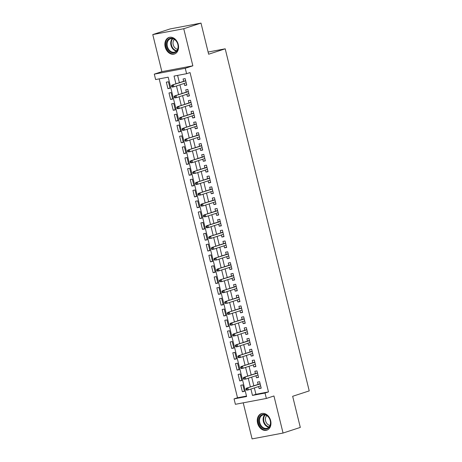 <?xml version="1.0" encoding="UTF-8"?>
<svg xmlns="http://www.w3.org/2000/svg" width="462" height="462" viewBox="0 0 462 462"><rect width="100%" height="100%" fill="white"/><g stroke="black" fill="none" stroke-linecap="round" stroke-linejoin="round"><path stroke-width="0.69" d="M165.188 46.962A8.714 6.624 -108.1 0 0 174.422 54.014A8.714 6.624 -108.1 0 0 178.245 44.496A8.714 6.624 -108.1 0 0 169.011 37.451A8.714 6.624 -108.1 0 0 165.188 46.962M257.582 423.134A8.714 6.624 -108.1 0 0 266.817 430.186A8.714 6.624 -108.1 0 0 270.645 420.668A8.714 6.624 -108.1 0 0 261.411 413.623A8.714 6.624 -108.1 0 0 257.582 423.134M254.366 387.936L255.925 394.288L268.48 391.915L265.032 393.041L266.36 398.458L235.389 404.302L234.055 398.891L246.616 396.523L168.174 77.177L155.619 79.551L154.291 74.139L185.262 68.289L186.59 73.701L174.035 76.074L175.935 83.818M161.879 71.656L192.856 65.812L183.749 28.736L200.999 23.1L170.028 28.95L152.772 34.581L161.879 71.656L154.291 74.139M243.226 402.824L252.085 438.9L283.056 433.05L273.949 395.974L266.36 398.458M159.182 78.875L237.508 397.765L234.055 398.891M183.749 28.736L152.772 34.581M200.999 23.1L208.645 54.221L225.202 48.81L309.228 390.887L292.665 396.298L300.306 427.419L283.056 433.05M184.171 83.437L184.673 85.482L186.763 85.089L185.17 78.592L183.079 78.99L183.645 81.3M186.827 94.265L187.329 96.31L189.426 95.911L187.826 89.42L185.736 89.813L186.302 92.123M189.489 105.088L189.992 107.132L192.082 106.739L190.488 100.242L188.398 100.641L188.964 102.951M192.146 115.916L192.648 117.96L194.745 117.562L193.145 111.071L191.054 111.463L191.62 113.773M194.808 126.738L195.31 128.782L197.401 128.39L195.807 121.893L193.711 122.286L194.283 124.601M197.465 137.566L197.967 139.611L200.058 139.212L198.464 132.721L196.373 133.114L196.939 135.424M200.127 148.389L200.623 150.433L202.72 150.04L201.126 143.543L199.03 143.936L199.596 146.252M202.783 159.217L203.286 161.261L205.376 160.863L203.782 154.372L201.692 154.764L202.258 157.074M205.44 170.039L205.942 172.083L208.039 171.691L206.439 165.194L204.348 165.587L204.914 167.902M208.102 180.867L208.605 182.912L210.695 182.513L209.101 176.016L207.005 176.415L207.577 178.725M210.759 191.69L211.261 193.734L213.352 193.341L211.758 186.844L209.667 187.237L210.233 189.547M213.421 202.518L213.923 204.562L216.014 204.164L214.42 197.667L212.324 198.065L212.895 200.375M216.077 213.34L216.58 215.384L218.67 214.992L217.076 208.495L214.986 208.888L215.552 211.198M218.734 224.168L219.236 226.207L221.333 225.814L219.733 219.317L217.642 219.716L218.208 222.026M221.396 234.991L221.899 237.035L223.989 236.642L222.395 230.145L220.305 230.538L220.871 232.848M224.053 245.819L224.555 247.857L226.651 247.465L225.052 240.968L222.961 241.366L223.527 243.676M226.715 256.641L227.217 258.685L229.308 258.287L227.714 251.796L225.618 252.188L226.189 254.498M229.371 267.469L229.874 269.508L231.964 269.115L230.371 262.618L228.28 263.017L228.846 265.327M232.028 278.291L232.53 280.336L234.627 279.937L233.033 273.446L230.936 273.839L231.502 276.149M234.69 289.114L235.193 291.158L237.283 290.765L235.689 284.269L233.599 284.667L234.165 286.977M237.347 299.942L237.849 301.986L239.945 301.588L238.346 295.097L236.255 295.489L236.821 297.799M240.009 310.764L240.511 312.809L242.602 312.416L241.008 305.919L238.912 306.318L239.483 308.628M242.666 321.592L243.168 323.637L245.258 323.238L243.665 316.747L241.574 317.14L242.14 319.45M245.328 332.415L245.824 334.459L247.921 334.066L246.327 327.57L244.231 327.968L244.802 330.278M247.984 343.243L248.487 345.287L250.577 344.889L248.983 338.398L246.893 338.79L247.459 341.1M250.641 354.065L251.143 356.11L253.24 355.717L251.64 349.22L249.549 349.618L250.115 351.928M253.303 364.893L253.805 366.938L255.896 366.539L254.302 360.048L252.206 360.441L252.778 362.751M255.96 375.716L256.462 377.76L258.558 377.367L256.959 370.871L254.868 371.263L255.434 373.579M244.41 391.083L242.383 391.747L240.783 385.25L242.879 384.858L244.473 391.354L242.383 391.747M241.747 380.261L239.72 380.919L238.126 374.428L240.217 374.029L241.817 380.526L239.72 380.919M239.091 369.433L237.064 370.097L235.464 363.6L237.56 363.207L239.154 369.704L237.064 370.097M236.428 358.61L234.401 359.274L232.808 352.777L234.898 352.379L236.498 358.876L234.401 359.274M233.772 347.782L231.745 348.446L230.151 341.949L232.242 341.557L233.836 348.053L231.745 348.446M231.115 336.96L229.083 337.624L227.489 331.127L229.585 330.728L231.179 337.225L229.083 337.624M228.453 326.132L226.426 326.796L224.832 320.299L226.923 319.906L228.517 326.403L226.426 326.796M225.797 315.309L223.77 315.973L222.17 309.476L224.266 309.078L225.86 315.575L223.77 315.973M223.134 304.481L221.107 305.145L219.514 298.648L221.604 298.256L223.204 304.753L221.107 305.145M220.478 293.659L218.451 294.323L216.857 287.826L218.948 287.433L220.541 293.924L218.451 294.323M217.816 282.836L215.789 283.495L214.195 276.998L216.291 276.605L217.885 283.102L215.789 283.495M215.159 272.008L213.132 272.672L211.538 266.176L213.629 265.783L215.223 272.274L213.132 272.672M212.503 261.186L210.476 261.844L208.876 255.353L210.972 254.955L212.566 261.452L210.476 261.844M209.84 250.358L207.813 251.022L206.219 244.525L208.31 244.132L209.91 250.623L207.813 251.022M207.184 239.535L205.157 240.194L203.563 233.703L205.654 233.304L207.247 239.801L205.157 240.194M204.522 228.707L202.495 229.371L200.901 222.875L202.991 222.482L204.591 228.973L202.495 229.371M201.865 217.885L199.838 218.543L198.244 212.052L200.335 211.654L201.929 218.151L199.838 218.543M199.209 207.057L197.182 207.721L195.582 201.224L197.678 200.831L199.272 207.322L197.182 207.721M196.546 196.234L194.519 196.893L192.925 190.402L195.016 190.003L196.61 196.5L194.519 196.893M193.89 185.406L191.863 186.071L190.263 179.574L192.359 179.181L193.953 185.672L191.863 186.071M191.228 174.584L189.201 175.242L187.607 168.751L189.697 168.353L191.297 174.85L189.201 175.242M188.571 163.756L186.544 164.42L184.95 157.923L187.041 157.53L188.635 164.022L186.544 164.42M185.909 152.934L183.882 153.592L182.288 147.101L184.384 146.702L185.978 153.199L183.882 153.592M183.252 142.105L181.225 142.77L179.631 136.273L181.722 135.88L183.316 142.377L181.225 142.77M180.596 131.283L178.569 131.941L176.969 125.45L179.065 125.052L180.659 131.549L178.569 131.941M177.934 120.455L175.907 121.119L174.313 114.622L176.403 114.23L178.003 120.726L175.907 121.119M175.277 109.633L173.25 110.297L171.656 103.8L173.747 103.401L175.341 109.898L173.25 110.297M172.615 98.804L170.588 99.469L168.994 92.972L171.084 92.579L172.684 99.076L170.588 99.469M237.508 397.765L246.5 396.067M170.022 88.248L168.428 81.751L166.337 82.149L167.931 88.646L170.022 88.248M268.48 391.915L190.044 72.574L186.59 73.701M177.599 75.398L179.389 82.686M179.914 84.829L182.045 93.515M182.571 95.657L184.708 104.337M185.233 106.479L187.364 115.165M187.89 117.308L190.021 125.987M190.552 128.13L192.683 136.816M193.208 138.958L195.339 147.638M195.865 149.78L198.002 158.466M198.527 160.603L200.658 169.288M201.184 171.431L203.32 180.116M203.846 182.253L205.977 190.939M206.502 193.081L208.633 201.767M209.159 203.904L211.296 212.589M211.821 214.732L213.952 223.417M214.478 225.554L216.614 234.24M217.14 236.382L219.271 245.068M219.797 247.205L221.927 255.89M222.459 258.033L224.59 266.718M225.115 268.855L227.246 277.541M227.772 279.683L229.909 288.369M230.434 290.506L232.565 299.191M233.091 301.334L235.227 310.014M235.753 312.156L237.884 320.842M238.409 322.984L240.54 331.664M241.066 333.807L243.203 342.492M243.728 344.635L245.859 353.315M246.385 355.457L248.521 364.143M249.047 366.285L251.178 374.965M251.703 377.108L253.834 385.793M258.622 386.544L259.124 388.588L261.215 388.19L259.621 381.699L257.525 382.091L258.096 384.401M225.202 48.81L208.108 52.039M192.856 65.812L185.262 68.289M250.912 389.062L252.471 395.414L265.032 393.041M176.461 85.955L178.598 94.641M179.123 96.783L181.254 105.469M181.78 107.606L183.916 116.291M184.442 118.434L186.573 127.119M187.098 129.256L189.229 137.942M189.755 140.084L191.892 148.764M192.417 150.907L194.548 159.592M195.074 161.735L197.21 170.414M197.736 172.557L199.867 181.243M200.393 183.385L202.529 192.065M203.055 194.207L205.186 202.893M205.711 205.036L207.842 213.715M208.368 215.858L210.505 224.544M211.03 226.686L213.161 235.366M213.687 237.508L215.823 246.194M216.349 248.331L218.48 257.016M219.005 259.159L221.136 267.845M221.662 269.981L223.799 278.667M224.324 280.809L226.455 289.495M226.981 291.632L229.117 300.317M229.643 302.46L231.774 311.145M232.299 313.282L234.436 321.968M234.962 324.11L237.093 332.796M237.618 334.933L239.749 343.618M240.275 345.761L242.411 354.446M242.937 356.583L245.068 365.269M245.593 367.411L247.73 376.091M248.256 378.234L250.387 386.919M255.925 394.288L252.471 395.414M261.151 387.924L259.124 388.588M169.958 87.982L167.931 88.646M258.489 377.102L256.462 377.76M255.833 366.274L253.805 366.938M253.17 355.451L251.143 356.11M250.514 344.623L248.487 345.287M247.857 333.801L245.824 334.459M245.195 322.973L243.168 323.637M242.538 312.15L240.511 312.809M239.876 301.322L237.849 301.986M237.22 290.5L235.193 291.158M234.557 279.672L232.53 280.336M231.901 268.849L229.874 269.508M229.244 258.021L227.217 258.685M226.582 247.199L224.555 247.857M223.926 236.371L221.899 237.035M221.263 225.548L219.236 226.207M218.607 214.72L216.58 215.384M215.95 203.898L213.923 204.562M213.288 193.07L211.261 193.734M210.632 182.247L208.605 182.912M207.969 171.419L205.942 172.083M205.313 160.597L203.286 161.261M202.651 149.769L200.623 150.433M199.994 138.946L197.967 139.611M197.338 128.124L195.31 128.782M194.675 117.296L192.648 117.96M192.019 106.474L189.992 107.132M189.356 95.646L187.329 96.31M186.7 84.823L184.673 85.482M260.123 383.737L246.373 388.23L260.17 383.934M246.754 388.738L245.917 388.894L246.182 389.974L247.02 389.818L246.754 388.738L247.875 387.947L248.354 389.893L260.649 385.88M247.02 389.818L248.354 389.893L246.847 390.182L246.182 389.974M246.373 388.23L245.917 388.894M270.316 420.657A7.542 5.729 71.9 0 1 266.459 429.031A7.542 5.729 71.9 0 1 259.015 422.788A7.542 5.729 71.9 0 1 262.872 414.414A7.542 5.729 71.9 0 1 270.316 420.657M259.777 422.597A6.982 5.307 -108.1 0 0 267.18 428.245A6.982 5.307 -108.1 0 0 270.241 420.622A6.982 5.307 -108.1 0 0 262.843 414.974A6.982 5.307 -108.1 0 0 259.777 422.597M269.999 425.427A5.498 4.175 71.9 0 1 265.604 420.847A5.498 4.175 71.9 0 1 266.782 415.581M262.162 413.438A8.657 6.578 -108.1 0 0 261.977 413.496A8.657 6.578 -108.1 0 0 258.177 422.949A8.657 6.578 -108.1 0 0 267.354 429.955A8.657 6.578 -108.1 0 0 267.533 429.891L267.354 429.955M176.646 51.346A7.542 5.729 71.9 0 1 168.272 50.127A7.542 5.729 71.9 0 1 167.891 39.755A7.542 5.729 71.9 0 1 176.265 40.974A7.542 5.729 71.9 0 1 176.646 51.346M168.561 40.073A6.982 5.307 -108.1 0 0 168.139 48.446A6.982 5.307 -108.1 0 0 174.78 52.073A6.982 5.307 -108.1 0 0 176.669 50.803A6.982 5.307 -108.1 0 0 177.085 42.429A6.982 5.307 -108.1 0 0 170.449 38.802A6.982 5.307 -108.1 0 0 168.561 40.073M177.604 49.255A5.498 4.175 71.9 0 1 173.429 45.415A5.498 4.175 71.9 0 1 174.134 39.674A5.498 4.175 71.9 0 1 174.388 39.409M169.768 37.266A8.657 6.578 -108.1 0 0 169.583 37.324A8.657 6.578 -108.1 0 0 167.238 38.9A8.657 6.578 -108.1 0 0 166.724 49.284A8.657 6.578 -108.1 0 0 174.959 53.777A8.657 6.578 -108.1 0 0 175.138 53.719M257.461 372.915L243.711 377.408L257.507 373.105M244.092 377.91L243.255 378.066L243.52 379.152L244.358 378.99L244.092 377.91L245.218 377.119L245.697 379.071L257.987 375.057M244.358 378.99L245.697 379.071L243.52 379.152M243.711 377.408L243.255 378.066M254.805 362.087L241.054 366.58L254.851 362.283M241.435 367.088L240.598 367.244L240.864 368.324L241.701 368.168L241.435 367.088L242.562 366.297L243.041 368.243L255.33 364.229M241.701 368.168L243.041 368.243L241.534 368.532L240.864 368.324M241.054 366.58L240.598 367.244M252.142 351.264L238.392 355.757L252.194 351.455M238.773 356.26L237.936 356.416L238.201 357.501L239.039 357.345L238.773 356.26L239.899 355.469L240.379 357.421L252.668 353.407M239.039 357.345L240.379 357.421L238.871 357.704L238.201 357.501M238.392 355.757L237.936 356.416M249.486 340.436L235.736 344.929L249.532 340.633M236.117 345.437L235.279 345.593L235.545 346.673L236.382 346.517L236.117 345.437L237.243 344.646L237.722 346.592L250.011 342.579M236.382 346.517L237.722 346.592L236.215 346.881L235.545 346.673M235.736 344.929L235.279 345.593M246.829 329.614L233.073 334.107L246.875 329.804M233.454 334.609L232.623 334.771L232.888 335.851L233.726 335.695L233.454 334.609L234.581 333.818L235.06 335.77L247.355 331.756M233.726 335.695L235.06 335.77L233.553 336.053L232.888 335.851M233.073 334.107L232.623 334.771M244.167 318.792L230.417 323.279L244.213 318.982M230.798 323.787L229.96 323.943L230.226 325.023L231.064 324.867L230.798 323.787L231.924 322.996L232.403 324.942L244.693 320.928M231.064 324.867L232.403 324.942L230.896 325.231L230.226 325.023M230.417 323.279L229.96 323.943M241.511 307.963L227.76 312.456L241.557 308.154M228.141 312.959L227.304 313.121L227.57 314.2L228.407 314.044L228.141 312.959L229.268 312.173L229.741 314.12L242.036 310.106M228.407 314.044L229.741 314.12L228.24 314.403L227.57 314.2M227.76 312.456L227.304 313.121M238.848 297.141L225.098 301.628L238.894 297.332M225.479 302.136L224.642 302.292L224.907 303.378L225.745 303.216L225.479 302.136L226.605 301.345L227.085 303.291L239.374 299.278M225.745 303.216L227.085 303.291L224.907 303.378M225.098 301.628L224.642 302.292M236.192 286.313L222.441 290.806L236.238 286.504M222.823 291.308L221.985 291.47L222.251 292.55L223.088 292.394L222.823 291.308L223.949 290.523L224.428 292.469L236.717 288.455M223.088 292.394L224.428 292.469L222.921 292.752L222.251 292.55M222.441 290.806L221.985 291.47M233.529 275.491L219.779 279.978L233.581 275.681M220.16 280.486L219.323 280.642L219.594 281.728L220.426 281.566L220.16 280.486L221.286 279.695L221.766 281.641L234.061 277.627M220.426 281.566L221.766 281.641L219.594 281.728M219.779 279.978L219.323 280.642M230.873 264.662L217.123 269.155L230.919 264.853M217.504 269.658L216.666 269.82L216.932 270.899L217.769 270.744L217.504 269.658L218.63 268.872L219.109 270.819L231.398 266.805M217.769 270.744L219.109 270.819L217.602 271.102L216.932 270.899M217.123 269.155L216.666 269.82M228.216 253.84L214.466 258.327L228.263 254.031M214.847 258.836L214.01 258.991L214.276 260.077L215.113 259.915L214.847 258.836L215.968 258.044L216.447 259.996L228.742 255.977M215.113 259.915L216.447 259.996L214.276 260.077M214.466 258.327L214.01 258.991M225.554 243.012L211.804 247.505L225.6 243.203M212.185 248.007L211.348 248.169L211.613 249.249L212.451 249.093L212.185 248.007L213.311 247.222L213.791 249.168L226.08 245.155M212.451 249.093L213.791 249.168L212.283 249.451L211.613 249.249M211.804 247.505L211.348 248.169M222.898 232.19L209.147 236.677L222.944 232.38M209.529 237.185L208.691 237.341L208.957 238.427L209.794 238.265L209.529 237.185L210.655 236.394L211.134 238.346L223.423 234.326M209.794 238.265L211.134 238.346L208.957 238.427M209.147 236.677L208.691 237.341M220.235 221.362L206.485 225.854L220.287 221.558M206.866 226.357L206.029 226.519L206.295 227.599L207.132 227.443L206.866 226.357L207.992 225.572L208.472 227.518L220.761 223.504M207.132 227.443L208.472 227.518L206.964 227.801L206.295 227.599M206.485 225.854L206.029 226.519M217.579 210.539L203.829 215.026L217.625 210.73M204.21 215.535L203.372 215.69L203.638 216.776L204.475 216.614L204.21 215.535L205.336 214.743L205.815 216.695L218.104 212.676M204.475 216.614L205.815 216.695L203.638 216.776M203.829 215.026L203.372 215.69M214.922 199.711L201.166 204.204L214.969 199.907M201.553 204.706L200.716 204.868L200.982 205.948L201.819 205.792L201.553 204.706L202.674 203.921L203.153 205.867L215.448 201.854M201.819 205.792L203.153 205.867L201.646 206.15L200.982 205.948M201.166 204.204L200.716 204.868M212.26 188.889L198.51 193.382L212.306 189.079M198.891 193.884L198.054 194.04L198.319 195.126L199.157 194.964L198.891 193.884L200.017 193.093L200.496 195.045L212.786 191.031M199.157 194.964L200.496 195.045L198.319 195.126M198.51 193.382L198.054 194.04M209.604 178.061L195.853 182.554L209.65 178.257M196.234 183.056L195.397 183.218L195.663 184.298L196.5 184.142L196.234 183.056L197.361 182.271L197.834 184.217L210.129 180.203M196.5 184.142L197.834 184.217L196.333 184.5L195.663 184.298M195.853 182.554L195.397 183.218M206.941 167.238L193.191 171.731L206.988 167.429M193.572 172.234L192.735 172.39L193 173.475L193.838 173.314L193.572 172.234L194.698 171.442L195.178 173.394L207.467 169.381M193.838 173.314L195.178 173.394L193 173.475M193.191 171.731L192.735 172.39M204.285 156.41L190.535 160.903L204.331 156.606M190.916 161.411L190.078 161.567L190.344 162.647L191.181 162.491L190.916 161.411L192.042 160.62L192.521 162.566L204.81 158.553M191.181 162.491L192.521 162.566L191.014 162.855L190.344 162.647M190.535 160.903L190.078 161.567M201.623 145.588L187.872 150.081L201.675 145.778M188.253 150.583L187.416 150.739L187.688 151.825L188.519 151.663L188.253 150.583L189.38 149.792L189.859 151.744L202.154 147.73M188.519 151.663L189.859 151.744L187.688 151.825M187.872 150.081L187.416 150.739M198.966 134.76L185.216 139.253L199.012 134.956M185.597 139.761L184.76 139.917L185.025 140.997L185.863 140.841L185.597 139.761L186.723 138.97L187.202 140.916L199.492 136.902M185.863 140.841L187.202 140.916L185.695 141.205L185.025 140.997M185.216 139.253L184.76 139.917M196.31 123.937L182.559 128.43L196.356 124.128M182.94 128.933L182.103 129.089L182.369 130.174L183.206 130.018L182.94 128.933L184.061 128.141L184.54 130.093L196.835 126.08M183.206 130.018L184.54 130.093L183.033 130.376L182.369 130.174M182.559 128.43L182.103 129.089M193.647 113.109L179.897 117.602L193.694 113.305M180.278 118.11L179.441 118.266L179.706 119.346L180.544 119.19L180.278 118.11L181.404 117.319L181.884 119.265L194.173 115.252M180.544 119.19L181.884 119.265L180.376 119.554L179.706 119.346M179.897 117.602L179.441 118.266M190.991 102.287L177.241 106.78L191.037 102.477M177.622 107.282L176.784 107.438L177.05 108.524L177.887 108.368L177.622 107.282L178.748 106.491L179.227 108.443L191.516 104.429M177.887 108.368L179.227 108.443L177.72 108.726L177.05 108.524M177.241 106.78L176.784 107.438M188.329 91.464L174.578 95.952L188.38 91.655M174.959 96.46L174.122 96.616L174.388 97.696L175.225 97.54L174.959 96.46L176.086 95.669L176.565 97.615L188.854 93.601M175.225 97.54L176.565 97.615L175.058 97.904L174.388 97.696M174.578 95.952L174.122 96.616M185.672 80.636L171.922 85.129L185.718 80.827M172.303 85.632L171.466 85.793L171.731 86.873L172.569 86.717L172.303 85.632L173.429 84.841L173.908 86.792L186.198 82.779M172.569 86.717L173.908 86.792L172.401 87.075L171.731 86.873M171.922 85.129L171.466 85.793M268.832 427.223A6.982 5.307 71.9 0 1 263.375 421.425A6.982 5.307 71.9 0 1 264.784 414.824M265.234 414.916A6.751 5.134 -108.1 0 0 263.889 421.28A6.751 5.134 -108.1 0 0 269.144 426.888M176.438 51.051A6.982 5.307 71.9 0 1 171.235 46.113A6.982 5.307 71.9 0 1 172.153 38.9A6.982 5.307 71.9 0 1 172.384 38.652M172.834 38.739A6.751 5.134 -108.1 0 0 172.626 38.964A6.751 5.134 -108.1 0 0 171.731 45.923A6.751 5.134 -108.1 0 0 176.744 50.71"/></g></svg>
